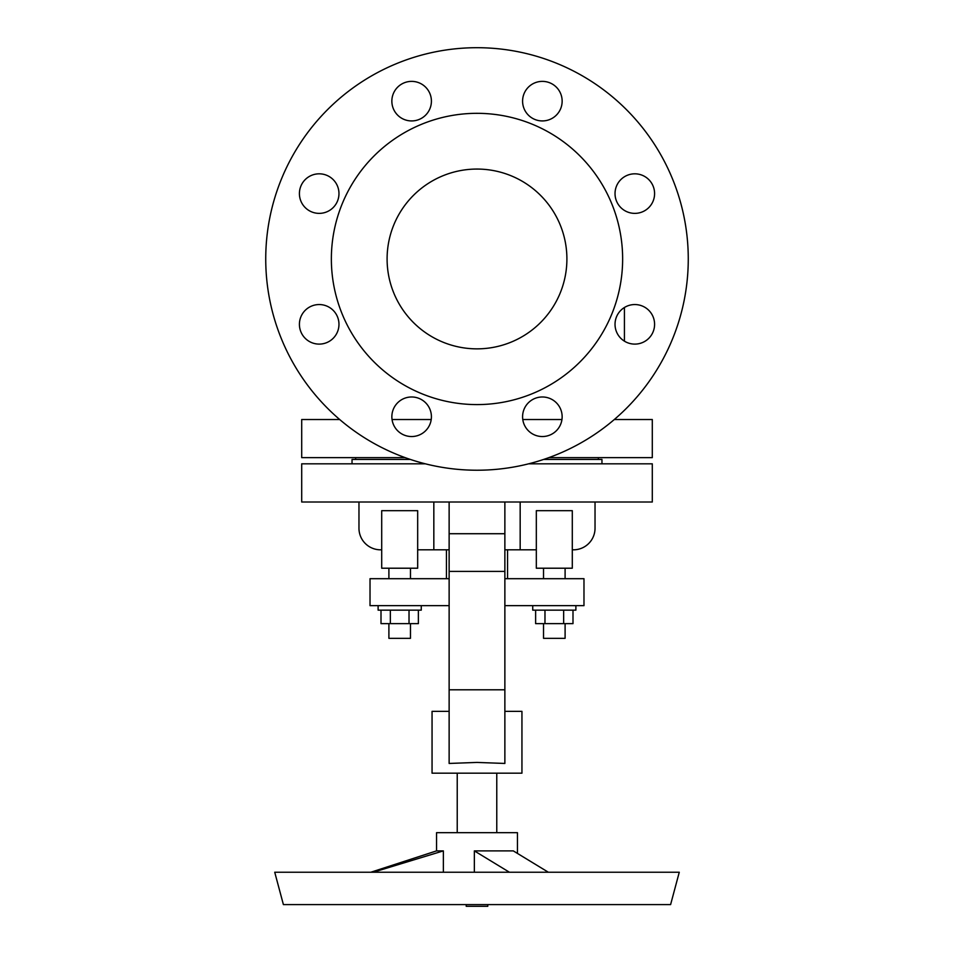 <?xml version="1.0" encoding="UTF-8"?>
<svg xmlns="http://www.w3.org/2000/svg" width="954" height="954" viewBox="0 0 954 954"><rect width="100%" height="100%" fill="white"/><g stroke="black" fill="none" stroke-linecap="round" stroke-linejoin="round"><path stroke-width="1.43" d="M548.824 457.634L652.297 457.634L652.297 419.522L614.304 419.522M522.78 419.522L561.954 419.522M688.263 258.963A211.263 211.263 0 0 1 477 470.227A211.263 211.263 0 0 1 265.737 258.963A211.263 211.263 0 0 1 477 47.7A211.263 211.263 0 0 1 688.263 258.963M338.968 324.324A19.772 19.772 0 0 0 319.196 304.553A19.772 19.772 0 0 0 299.413 324.324A19.772 19.772 0 0 0 319.196 344.108A19.772 19.772 0 0 0 338.968 324.324M299.413 193.59A19.772 19.772 0 0 0 319.196 213.374A19.772 19.772 0 0 0 338.968 193.59A19.772 19.772 0 0 0 319.196 173.819A19.772 19.772 0 0 0 299.413 193.59M431.411 416.767A19.772 19.772 0 0 0 411.639 396.983A19.772 19.772 0 0 0 391.856 416.767A19.772 19.772 0 0 0 411.639 436.538A19.772 19.772 0 0 0 431.411 416.767M391.856 101.16A19.772 19.772 0 0 0 411.639 120.931A19.772 19.772 0 0 0 431.411 101.16A19.772 19.772 0 0 0 411.639 81.376A19.772 19.772 0 0 0 391.856 101.16M522.589 416.767A19.772 19.772 0 0 0 542.361 436.538A19.772 19.772 0 0 0 562.144 416.767A19.772 19.772 0 0 0 542.361 396.983A19.772 19.772 0 0 0 522.589 416.767M522.589 101.16A19.772 19.772 0 0 0 542.361 120.931A19.772 19.772 0 0 0 562.144 101.16A19.772 19.772 0 0 0 542.361 81.376A19.772 19.772 0 0 0 522.589 101.16M615.032 324.324A19.772 19.772 0 0 0 634.804 344.108A19.772 19.772 0 0 0 654.587 324.324A19.772 19.772 0 0 0 634.804 304.553A19.772 19.772 0 0 0 615.032 324.324M615.032 193.59A19.772 19.772 0 0 0 634.804 213.374A19.772 19.772 0 0 0 654.587 193.59A19.772 19.772 0 0 0 634.804 173.819A19.772 19.772 0 0 0 615.032 193.59M477 169.061A89.903 89.903 0 0 1 566.903 258.963A89.903 89.903 0 0 1 477 348.854A89.903 89.903 0 0 1 387.097 258.963A89.903 89.903 0 0 1 477 169.061M477 113.323A145.64 145.64 0 0 0 331.36 258.963A145.64 145.64 0 0 0 477 404.591A145.64 145.64 0 0 0 622.64 258.963A145.64 145.64 0 0 0 477 113.323M624.429 307.486L624.429 341.162M405.176 457.634L301.702 457.634L301.702 419.522L339.696 419.522M392.046 419.522L431.22 419.522M410.351 459.434L352.038 459.434L352.038 463.823M601.962 463.823L601.962 459.434L543.649 459.434M425.389 463.823L301.702 463.823L301.702 502.007L652.297 502.007L652.297 463.823L528.611 463.823M358.966 502.007L358.966 528.242A21.572 21.572 0 0 0 380.539 549.814L381.707 549.814M417.673 549.814L433.831 549.814L433.831 502.007M449.131 549.814L433.831 549.814M449.131 502.007L449.131 763.45L477 762.425L449.131 763.45M504.869 502.007L504.869 763.45L477 762.425M504.869 549.814L520.168 549.814L520.168 502.007M504.869 711.362L521.945 711.362L521.945 773.181L432.055 773.181L432.055 711.362L449.131 711.362M517.45 853.21L517.45 832.675L436.55 832.675L436.55 850.885L443.36 850.885L443.36 872.23M474.353 872.23L474.353 850.885L513.288 850.885L548.335 872.23M670.602 904.595L283.398 904.595L274.728 872.23L679.272 872.23L670.602 904.595M474.353 850.885L509.4 872.23M373.241 872.23L443.36 850.885M487.792 904.595L487.792 906.3L466.208 906.3L466.208 904.595M504.869 605.659L583.979 605.659L583.979 578.696L504.869 578.696M449.131 578.696L370.021 578.696L370.021 605.659L449.131 605.659M417.673 568.214L381.707 568.214L381.707 510.676L417.673 510.676L417.673 568.214M378.118 605.659L378.118 610.155L421.263 610.155L421.263 605.659M381.004 610.155L381.004 623.642L418.377 623.642L418.377 610.155M410.47 623.642L410.47 638.333L388.898 638.333L388.898 623.642M409.027 610.155L409.027 623.642M390.341 610.155L390.341 623.642M520.168 549.814L536.327 549.814M572.293 549.814L573.461 549.814A21.572 21.572 0 0 0 595.034 528.242L595.034 502.007M572.293 568.214L536.327 568.214L536.327 510.676L572.293 510.676L572.293 568.214M532.737 605.659L532.737 610.155L575.882 610.155L575.882 605.659M535.623 610.155L535.623 623.642L572.996 623.642L572.996 610.155M565.102 623.642L565.102 638.333L543.53 638.333L543.53 623.642M563.659 610.155L563.659 623.642M544.972 610.155L544.972 623.642M449.131 533.715L504.869 533.715M449.131 689.79L504.869 689.79M504.869 571.398L449.131 571.398M355.639 459.434L355.639 457.634M496.772 832.675L496.772 773.181M436.55 850.885L370.856 872.23M388.898 578.696L388.898 568.214M446.436 578.696L446.436 549.814M543.53 578.696L543.53 568.214M598.361 459.434L598.361 457.634M410.47 578.696L410.47 568.214M507.564 578.696L507.564 549.814M565.102 578.696L565.102 568.214M457.228 832.675L457.228 773.181"/></g></svg>
